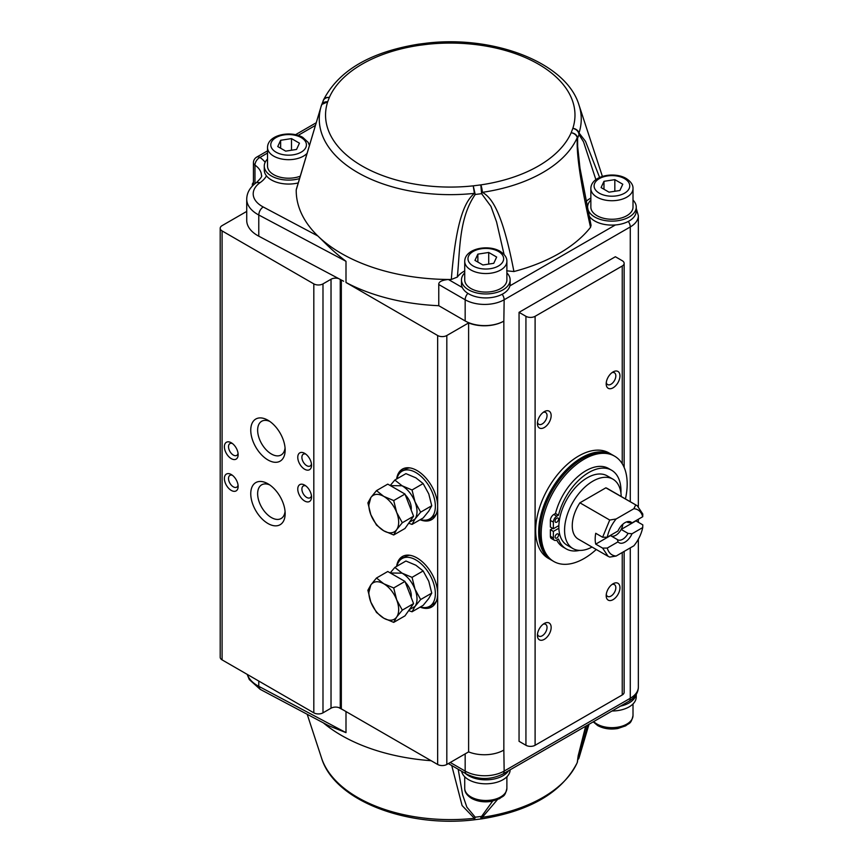 <?xml version="1.0" encoding="UTF-8"?>
<svg xmlns="http://www.w3.org/2000/svg" width="863" height="863" viewBox="0 0 863 863"><rect width="100%" height="100%" fill="white"/><g stroke="black" fill="none" stroke-linecap="round" stroke-linejoin="round"><path stroke-width="1.29" d="M252.697 185.718A6.321 3.646 180 0 1 252.352 184.52A6.321 3.646 180 0 1 253.442 182.46M253.636 184.822A6.483 3.743 180 0 1 253.442 183.927L253.442 162.74A6.483 3.743 0 0 0 254.973 165.146A6.483 4.056 124.5 0 1 259.936 157.444A6.483 3.743 60 0 0 256.689 157.12A6.483 6.483 0 0 0 253.442 162.74A6.483 3.743 0 0 1 253.452 162.578M465.168 320.95L465.168 299.763A27.562 15.912 0 0 0 504.154 299.763L503.841 321.122A27.562 15.912 180 0 1 465.168 320.95L438.771 305.707A154.046 88.932 180 0 1 345.998 282.492L437.649 335.513A6.483 3.743 180 0 0 446.818 335.513L468.609 322.935L468.609 751.889A27.562 15.912 0 0 0 503.841 750.087L504.154 771.091A27.562 15.912 180 0 1 465.168 771.091L465.168 753.884M519.051 312.341L525.934 316.311A6.483 3.743 180 0 0 535.103 316.311L622.245 266.009A6.483 3.743 180 0 0 624.143 263.355A6.483 3.743 180 0 0 622.245 260.712L615.373 256.743L519.051 312.341L519.051 741.306L525.934 745.276A6.483 3.743 0 0 0 535.103 745.276L622.245 694.963A6.483 3.743 0 0 0 624.143 692.32L624.143 551.414M602.352 176.44A154.046 88.932 0 0 0 601.608 173.992L578.965 104.952A130.993 75.631 180 0 1 579.008 132.956L585.502 141.327L599.612 177.487M343.625 710.184L338.63 707.531A6.483 3.743 0 0 1 340.249 708.232A154.046 88.932 0 0 0 341.338 708.868L437.649 764.467A6.483 3.743 0 0 0 446.818 764.467L468.609 751.889M285.06 511.435A19.461 11.23 60 0 1 281.122 518.523A19.461 11.23 60 0 1 266.128 513.302A19.461 11.23 60 0 1 257.638 493.722A19.461 11.23 60 0 1 261.672 484.823A19.461 11.23 60 0 1 269.774 484.952M250.755 493.722A24.326 14.045 -120 0 0 267.962 523.517A24.326 14.045 -120 0 0 285.157 513.582A24.326 14.045 -120 0 0 267.962 483.798A24.326 14.045 -120 0 0 250.755 493.722M338.63 707.531A6.483 3.743 180 0 0 331.025 708.199L322.989 712.838A6.483 3.743 0 0 1 313.819 712.838L222.093 659.882L222.093 230.917L313.819 283.884A6.483 3.743 180 0 0 322.989 283.884L331.025 279.245A6.483 3.743 0 0 1 338.63 278.576L343.625 281.23M311.532 497.034A9.73 5.62 -120 0 0 304.65 485.114A9.73 5.62 -120 0 0 297.767 489.094A9.73 5.62 -120 0 0 304.65 501.004A9.73 5.62 -120 0 0 311.532 497.034M311.532 465.265A9.73 5.62 -120 0 0 304.65 453.345A9.73 5.62 -120 0 0 297.767 457.314A9.73 5.62 -120 0 0 304.65 469.235A9.73 5.62 -120 0 0 311.532 465.265M238.145 486.441A9.73 5.62 -120 0 0 231.273 474.531A9.73 5.62 -120 0 0 224.391 478.501A9.73 5.62 -120 0 0 231.262 490.411A9.73 5.62 -120 0 0 238.145 486.441M238.145 454.672A9.73 5.62 -120 0 0 231.273 442.751A9.73 5.62 -120 0 0 224.391 446.721A9.73 5.62 -120 0 0 231.262 458.641A9.73 5.62 -120 0 0 238.145 454.672M250.755 430.173A24.326 14.045 -120 0 0 267.962 459.968A24.326 14.045 -120 0 0 285.157 450.033A24.326 14.045 -120 0 0 267.962 420.249A24.326 14.045 -120 0 0 250.755 430.173M222.093 230.917A6.483 3.743 180 0 1 220.194 228.274L220.194 657.228A6.483 3.743 0 0 0 222.093 659.882M345.998 711.554L345.998 732.633L328.846 725.783M323.345 722.86A154.046 88.932 0 0 0 431.122 760.702M508.577 770.724A24.326 14.045 180 0 1 488.382 779.764A24.326 14.045 180 0 1 465.34 773.388M461.619 771.231A24.326 14.045 0 0 0 485.351 783.809A24.326 14.045 0 0 0 509.882 771.749A24.326 14.045 0 0 0 510.13 769.839M636.085 694.639A24.326 14.045 180 0 1 620.475 706.128M612.04 710.993A24.326 14.045 0 0 0 629.127 706.883A24.326 14.045 0 0 0 636.247 696.948L636.247 694.359M587.584 725.114L578.771 758.491M480.82 817.736C481.284 819.634 481.554 819.181 481.608 816.387L475.222 817.196L474.391 818.307A130.993 75.631 0 0 1 321.554 758.048L321.554 758.048C334.229 800.4 406.495 827.897 473.938 819.85A6.483 0.971 -96.2 0 0 474.391 818.307L462.093 805.557L451.737 765.535M473.938 819.85A6.483 6.483 0 0 0 474.423 819.774L475.222 817.196L466.861 807.142L462.633 794.877L458.199 769.267M492.644 801.134L481.608 816.387L482.363 817.293L481.759 818.858C530.195 811.037 561.975 792.374 577.12 762.87A6.483 5.135 -156.4 0 0 577.261 762.504L578.167 755.826L585.653 726.236M507.325 776.312L506.883 777.585M497.358 799.699L482.363 817.293A130.993 75.631 0 0 0 577.261 762.504L579.386 751.166L585.891 726.096M577.12 762.87A6.483 6.483 0 0 0 577.52 761.619L577.401 762.083M579.019 757.272L579.008 757.908L579.019 757.272M246.721 211.413L222.093 225.631A6.483 3.743 180 0 0 220.194 228.274M254.973 183.679L254.973 165.146A27.562 15.912 0 0 1 261.435 175.394C262.471 175.976 260.82 178.361 256.462 182.557C250.108 187.12 246.861 192.643 246.721 199.148L246.721 220.335A37.292 21.532 0 0 0 258.771 236.182L338.63 278.576M503.841 750.087L503.841 321.122A27.562 15.912 180 0 1 468.609 322.935M619.958 375.89A9.73 5.62 120 0 0 613.075 371.921A9.73 5.62 120 0 0 606.193 383.841A9.73 5.62 120 0 0 613.075 387.811A9.73 5.62 120 0 0 619.958 375.89M551.155 415.61A9.73 5.62 120 0 0 544.283 411.64A9.73 5.62 120 0 0 537.401 423.55A9.73 5.62 120 0 0 544.283 427.53A9.73 5.62 120 0 0 551.155 415.61M606.193 595.664A9.73 5.62 120 0 0 613.075 599.645A9.73 5.62 120 0 0 619.958 587.725A9.73 5.62 120 0 0 613.075 583.755A9.73 5.62 120 0 0 606.193 595.664M537.401 635.384A9.73 5.62 120 0 0 544.283 639.354A9.73 5.62 120 0 0 551.155 627.444A9.73 5.62 120 0 0 544.283 623.474A9.73 5.62 120 0 0 537.401 635.384M612.633 455.049L609.084 452.978A60.809 35.103 120 0 0 578.652 456.009A60.809 35.103 120 0 0 538.944 509.591A60.809 35.103 120 0 0 548.275 558.296L551.845 560.346M611.953 372.676A6.807 3.927 -60 0 1 614.413 372.773A6.807 3.927 -60 0 1 615.826 375.89A6.807 3.927 -60 0 1 612.849 382.751A6.807 3.927 -60 0 1 607.606 384.574A6.807 3.927 -60 0 1 606.29 382.482M543.161 412.395A6.807 3.927 -60 0 1 545.621 412.492A6.807 3.927 -60 0 1 547.034 415.61A6.807 3.927 -60 0 1 544.057 422.46A6.807 3.927 -60 0 1 538.814 424.294A6.807 3.927 -60 0 1 537.498 422.201M611.953 584.51A6.807 3.927 -60 0 1 614.413 584.607A6.807 3.927 -60 0 1 614.413 592.471A6.807 3.927 -60 0 1 607.606 596.409A6.807 3.927 -60 0 1 606.29 594.316M543.161 624.229A6.807 3.927 -60 0 1 545.621 624.327A6.807 3.927 -60 0 1 545.621 632.191A6.807 3.927 -60 0 1 538.814 636.117A6.807 3.927 -60 0 1 537.498 634.035M614.585 456.16L613.205 455.362A60.809 35.103 120 0 0 582.773 458.393A60.809 35.103 120 0 0 543.075 511.975A60.809 35.103 120 0 0 552.406 560.68L553.776 561.479A60.809 35.103 -60 0 1 544.456 512.773A60.809 35.103 -60 0 1 584.154 459.181A60.809 35.103 -60 0 1 614.585 456.16A60.809 35.103 -60 0 1 625.448 498.943M596.257 549.494A60.809 35.103 -60 0 1 553.776 561.479M553.366 528.749L553.356 522.137A4.865 2.805 -60 0 1 556.797 516.182L558.48 515.211A45.405 26.214 -60 0 1 611.587 470.227L608.598 468.501A45.405 26.214 120 0 0 555.492 513.485L553.819 514.456A4.865 2.805 120 0 0 550.378 520.421L550.378 527.034L553.366 528.749L558.868 525.578A40.054 23.128 120 0 0 558.868 528.221A40.054 23.128 120 0 0 567.142 545.222L572.87 548.534A40.054 23.128 -60 0 1 564.596 531.532A40.054 23.128 -60 0 1 564.575 530.216A40.054 23.128 -60 0 1 582.05 489.904A40.054 23.128 -60 0 1 612.924 479.159A40.054 23.128 -60 0 1 621.198 496.484M556.689 540.065A45.405 26.214 120 0 0 563.205 547.142L566.182 548.868A45.405 26.214 -60 0 1 558.49 539.03L556.808 540.001A4.865 2.805 -60 0 1 554.37 540.249A4.865 2.805 -60 0 1 553.366 538.016L550.389 536.301A4.865 2.805 120 0 0 551.392 538.523L554.37 540.249M552.676 528.361L550.378 529.677L550.389 536.301M556.808 534.046A2.427 1.402 120 0 0 555.222 536.193A2.427 1.402 120 0 0 555.589 538.134A2.427 1.402 120 0 0 558.027 536.732A2.427 1.402 120 0 0 558.027 533.927A2.427 1.402 120 0 0 556.808 534.046M612.924 479.159L607.185 475.858A40.054 23.128 120 0 0 576.851 486.042A40.054 23.128 120 0 0 558.868 525.578M558.868 528.221L553.366 531.403L553.366 538.016M611.587 470.227A45.405 26.214 -60 0 1 620.939 493.086M579.569 550.4A45.405 26.214 -60 0 1 566.182 548.868M556.797 522.137A2.427 1.402 120 0 0 558.383 519.99A2.427 1.402 120 0 0 558.016 518.037A2.427 1.402 120 0 0 555.578 519.45A2.427 1.402 120 0 0 555.578 522.255A2.427 1.402 120 0 0 556.797 522.137M592.018 547.045A40.054 23.128 -60 0 1 572.87 548.534M550.378 529.677L553.366 531.403M557.951 526.106L558.846 526.613M558.48 515.211L555.492 513.485M411.155 509.968A12.967 7.487 -120 0 0 405.319 494.92M390.356 485.621L402.104 485.783C407.735 489.245 412.039 494.596 415.017 501.835C417.67 509.105 417.67 514.844 415.017 519.051L409.386 522.212M396.915 478.836A27.562 15.912 60 0 1 402.082 471.176A27.562 15.912 60 0 1 423.323 478.566A27.562 15.912 60 0 1 435.362 506.301A27.562 15.912 60 0 1 429.645 518.922A27.562 15.912 60 0 1 420.421 519.558M436.408 513.744A27.562 15.912 60 0 1 433.086 516.937L429.645 518.922M402.082 471.176L405.524 469.192A27.562 15.912 60 0 1 409.947 467.919M432.708 518.922A29.191 16.85 60 0 1 427.929 519.688M400.551 472.277A29.191 16.85 60 0 1 403.614 468.523M420.119 519.742A29.191 16.85 -120 0 0 431.608 519.666A29.191 16.85 -120 0 0 437.649 506.301A29.191 16.85 -120 0 0 424.909 476.926A29.191 16.85 -120 0 0 402.417 469.105A29.191 16.85 -120 0 0 396.613 479.019M420.119 607.12A29.191 16.85 -120 0 0 431.608 607.045A29.191 16.85 -120 0 0 437.649 593.679A29.191 16.85 -120 0 0 424.909 564.305A29.191 16.85 -120 0 0 402.417 556.495A29.191 16.85 -120 0 0 396.613 566.398M299.634 178.565A24.326 14.045 180 0 1 264.272 166.052L264.272 170.022A24.326 14.045 0 0 0 266.451 175.825A24.326 14.045 0 0 0 298.307 182.891M321.759 104.499L327.681 101.812A6.483 5.21 -162 0 0 321.511 105.092L296.225 189.936A154.046 88.932 0 0 0 317.832 235.966C325.329 243.107 331.619 250.259 345.998 261.306L345.998 282.492M296.225 189.936L296.343 189.267M585.858 201.586A30.809 17.789 180 0 1 590.853 198.091M577.66 146.57L579.968 168.037L591.047 225.265L590.54 227.293C577.034 167.142 576.862 147.961 577.261 137.562C576.29 134.941 574.262 133.334 571.177 132.719C574.963 133.269 577.099 135.113 577.606 138.242L577.261 137.562A130.993 75.631 180 0 1 482.363 192.341C491.263 197.368 502.212 210.443 513.917 271.532A154.046 88.932 0 0 0 590.54 227.293M513.917 271.532L506.7 270.809M438.771 305.707L438.771 284.52C438.512 281.877 441.705 280.195 448.361 279.472A154.046 88.932 0 0 0 451.317 279.472L457.336 277.077A30.809 17.789 180 0 1 464.726 270.906M461.478 279.903L461.478 283.884A24.326 14.045 0 0 0 462.32 287.53A24.326 14.045 0 0 0 487.282 297.897A24.326 14.045 0 0 0 509.882 285.869A24.326 14.045 0 0 0 510.13 283.884L510.13 279.903A24.326 14.045 180 0 1 503 289.839A24.326 14.045 180 0 1 462.32 283.56A24.326 14.045 180 0 1 461.478 279.903A24.326 14.045 180 0 1 464.726 272.902M588.793 215.394A24.326 14.045 0 0 0 615.373 224.963A24.326 14.045 0 0 0 636.247 211.057L636.247 207.088A24.326 14.045 180 0 1 615.373 220.993A24.326 14.045 180 0 1 587.606 207.088A24.326 14.045 180 0 1 590.853 200.087M633.01 200.087A24.326 14.045 180 0 1 636.247 207.088M462.32 287.53L448.361 279.472A154.046 88.932 180 0 1 317.832 235.966L263.161 206.947A30.809 17.789 180 0 1 260.195 182.568A34.045 19.655 0 0 0 266.451 175.825M264.272 166.052A24.326 14.045 180 0 1 266.397 160.313A24.326 14.045 180 0 1 267.519 159.04M309.483 145.62L308.188 142.406L302.827 137.422C290.917 130.281 267.649 134.606 267.519 147.508L267.519 166.052A21.079 12.168 0 0 0 273.69 174.65A21.079 12.168 0 0 0 300.367 176.149M291.5 138.598L280.648 140.281L277.746 146.548L285.685 151.133L296.538 149.45L299.45 143.182L291.5 138.598L291.5 150.227M280.648 148.22L280.648 140.281M451.317 279.472C456.3 216.149 466.149 200.572 474.391 193.355L473.237 185.847L475.222 194.477L474.391 193.355A130.993 75.631 180 0 1 321.511 105.092L321.511 105.728M426.592 43.15L427.293 44.304L426.106 43.226A6.483 6.483 0 0 1 426.592 43.15C494.035 35.103 566.29 62.6 578.965 104.952M426.106 43.226L419.245 44.089L419.698 45.264L427.293 44.304A124.714 72.007 180 0 1 572.849 128.339A6.483 5.21 18 0 1 579.008 132.956L579.019 134.552C578.534 131.37 576.473 129.299 572.849 128.339L571.177 132.719A124.714 72.007 180 0 1 480.82 184.887A6.483 1.294 81.7 0 1 482.363 192.341L481.608 193.668L480.82 184.887L473.237 185.847A124.714 72.007 180 0 1 327.681 101.812L329.342 97.433C325.567 97.443 323.42 98.986 322.913 102.039M577.649 146.44L577.606 138.242L579.019 134.552L583.571 141.92L595.88 179.655M457.336 277.077C460.108 249.493 458.846 218.188 475.222 194.477L481.608 193.668L490.961 206.408L496.559 221.899L504.068 254.488M418.76 44.142C370.335 51.963 338.544 70.626 323.409 100.13L323.269 100.496C324.229 98.166 326.257 97.141 329.342 97.433A124.714 72.007 180 0 1 419.698 45.264A6.483 1.294 -98.3 0 0 418.76 44.142A6.483 6.483 0 0 1 419.245 44.089M323.409 100.13A6.483 6.483 0 0 0 322.999 101.381L322.007 103.948A6.483 6.483 0 0 0 321.511 105.103L296.322 189.321M506.883 272.902A24.326 14.045 180 0 1 510.13 279.903M464.726 279.903A21.079 12.168 0 0 0 470.896 288.512A21.079 12.168 0 0 0 493.873 291.155A21.079 12.168 0 0 0 506.883 279.903L506.883 261.37A21.079 12.168 180 0 1 493.873 272.611A21.079 12.168 180 0 1 470.896 269.979A21.079 12.168 0 0 1 464.726 261.37L464.726 279.903M488.717 252.46L477.865 254.143L474.952 260.399L482.902 264.984L493.755 263.312L496.656 257.045L488.717 252.46L488.717 264.089M477.865 262.082L477.865 254.143M590.853 207.088A21.079 12.168 0 0 0 597.023 215.696A21.079 12.168 0 0 0 619.99 218.339A21.079 12.168 0 0 0 633.01 207.088L633.01 188.555A21.079 12.168 180 0 1 619.99 199.795A21.079 12.168 180 0 1 597.023 197.163A21.079 12.168 0 0 1 590.853 188.555L590.853 207.088M614.834 179.644L603.981 181.316L601.08 187.584L609.019 192.169L619.871 190.496L622.784 184.229L614.834 179.644L614.834 191.273M603.981 189.267L603.981 181.316M400.551 559.666A29.191 16.85 60 0 1 403.614 555.901M432.708 606.301A29.191 16.85 60 0 1 427.929 607.077M396.915 566.225A27.562 15.912 60 0 1 402.082 558.555L405.524 556.57A27.562 15.912 60 0 1 409.947 555.297M436.408 601.123A27.562 15.912 60 0 1 433.086 604.316L429.645 606.301A27.562 15.912 60 0 1 420.421 606.948M402.082 558.555A27.562 15.912 60 0 1 423.323 565.945A27.562 15.912 60 0 1 435.362 593.679A27.562 15.912 60 0 1 429.645 606.301M390.216 572.913L394.833 567.423L405.923 561.015L415.869 565.222L423.14 570.95L428.771 581.274L431.748 593.129L428.771 598.49L423.14 605.373L412.039 611.781L408.663 610.616M394.833 567.423L402.104 573.161L412.039 577.358L423.14 570.95M412.039 577.358L415.017 589.224L420.648 599.537L431.748 593.129M420.648 599.537L415.017 606.43L412.039 611.781M390.356 573L402.104 573.161C407.735 576.624 412.039 581.975 415.017 589.224C417.67 596.484 417.67 602.223 415.017 606.43L409.386 609.591M411.155 597.347A12.967 7.487 -120 0 0 405.319 582.298M402.309 610.13L396.667 599.807L393.701 587.951L383.765 583.755L376.484 578.016L387.767 571.5L404.984 581.435L413.582 603.615L402.309 610.13L396.667 617.023L393.701 622.374L404.984 615.858L413.582 603.615M396.667 599.807A21.079 12.168 60 0 1 396.667 617.023A21.079 12.168 60 0 1 383.765 618.178A21.079 12.168 60 0 1 370.853 602.115A21.079 12.168 60 0 1 368.857 592.363L370.853 584.909C373.83 581.101 378.134 580.713 383.765 583.755A21.079 12.168 60 0 1 396.667 599.807M393.701 587.951L404.984 581.435M368.857 592.363L367.886 590.26L370.853 584.909L376.484 578.016M367.886 590.26L370.853 602.115L376.484 612.439L383.765 618.178L393.701 622.374M390.216 485.535L394.833 480.044L402.104 485.783L412.039 489.979L415.017 501.835L420.648 512.158L431.748 505.75L428.771 511.112L423.14 517.994L412.039 524.402L408.663 523.237M420.648 512.158L415.017 519.051L412.039 524.402M412.039 489.979L423.14 483.571L428.771 493.895L431.748 505.75M394.833 480.044L405.923 473.636L415.869 477.832L423.14 483.571M402.309 522.751L396.667 512.428L393.701 500.572L383.765 496.376L376.484 490.637L387.767 484.121L404.984 494.057L413.582 516.236L402.309 522.751L396.667 529.645L393.701 534.995L404.984 528.48L413.582 516.236M396.667 512.428A21.079 12.168 60 0 1 396.667 529.645A21.079 12.168 60 0 1 383.765 530.799A21.079 12.168 60 0 1 370.853 514.736A21.079 12.168 60 0 1 368.857 504.974L370.853 497.52C373.83 493.722 378.134 493.334 383.765 496.376A21.079 12.168 60 0 1 396.667 512.428M393.701 500.572L404.984 494.057M368.857 504.974L367.886 502.881L370.853 497.52L376.484 490.637M367.886 502.881L370.853 514.736L376.484 525.06L383.765 530.799L393.701 534.995M595.729 544.132L610.497 535.599L617.379 539.569L618.005 541.856A11.92 6.882 120 0 0 632.007 533.766L642.73 527.563C641.328 534.132 638.383 540.206 633.895 545.783L616.128 556.042L609.742 557.088L608.113 556.333L602.611 548.102L595.729 544.132A29.191 16.85 -60 0 1 595.729 533.28L602.611 537.25L609.72 520.033L579.914 502.816L605.858 487.822L637.293 505.783L642.795 514.014L642.73 516.71L631.996 522.913A11.92 6.882 120 0 0 628.005 521.554A11.92 6.882 120 0 0 617.994 531.004L607.261 537.207C608.663 530.637 611.619 524.564 616.106 518.987L633.874 508.717C638.361 509.105 641.317 511.759 642.73 516.71M637.304 505.783L607.487 488.577A29.191 16.85 120 0 0 605.858 487.822M579.914 502.816A29.191 16.85 120 0 0 578.296 539.127L608.113 556.333M618.005 541.856L607.272 548.059C608.685 553 611.63 555.664 616.128 556.042M602.611 548.102L607.272 548.059M632.007 533.766L628.037 533.399L621.166 529.429A10.054 5.804 120 0 0 622.859 524.197M635.977 520.605A29.191 16.85 -60 0 1 635.923 520.896L621.166 529.429A10.054 5.804 -60 0 1 611.123 535.955M631.996 522.913L628.037 522.547A10.054 5.804 120 0 0 627.735 522.352A10.054 5.804 120 0 0 626.516 521.932M628.037 522.547L627.412 522.191M602.611 537.25L607.261 537.207M633.874 508.717L635.664 505.028M609.72 520.033L616.106 518.987M635.923 520.896L642.806 524.866L642.73 527.563M617.379 539.569A10.054 5.804 120 0 0 617.681 539.763A10.054 5.804 120 0 0 628.037 533.399M311.435 495.686A6.807 3.927 60 0 1 310.119 497.768A6.807 3.927 60 0 1 303.312 493.841A6.807 3.927 60 0 1 303.312 485.977A6.807 3.927 60 0 1 305.772 485.88M311.435 463.906A6.807 3.927 60 0 1 310.119 465.998A6.807 3.927 60 0 1 303.312 462.061A6.807 3.927 60 0 1 303.312 454.197A6.807 3.927 60 0 1 305.772 454.1M238.059 485.092A6.807 3.927 60 0 1 236.732 487.174A6.807 3.927 60 0 1 229.925 483.248A6.807 3.927 60 0 1 229.925 475.384A6.807 3.927 60 0 1 232.395 475.286M238.059 453.312A6.807 3.927 60 0 1 236.732 455.405A6.807 3.927 60 0 1 229.925 451.468A6.807 3.927 60 0 1 229.925 443.604A6.807 3.927 60 0 1 232.395 443.506M285.06 447.886A19.461 11.23 60 0 1 281.122 454.974A19.461 11.23 60 0 1 266.128 449.752A19.461 11.23 60 0 1 257.638 430.173A19.461 11.23 60 0 1 261.672 421.273A19.461 11.23 60 0 1 269.774 421.403M630.27 501.727L630.27 226.947A27.562 15.912 0 0 0 638.35 215.696L638.35 506.484M502.169 294.261A6.483 3.743 -120 0 1 504.154 299.763L630.27 226.947A6.483 3.743 60 0 0 628.296 221.446M638.35 539.202L638.35 687.024A27.562 15.912 180 0 1 630.27 698.275L504.154 771.091A6.483 3.743 -120 0 1 502.805 774.057C490.713 779.958 478.609 779.958 466.505 774.057A6.483 3.743 -60 0 1 465.168 771.091L450.259 762.482M638.35 687.024C638.296 692.676 635.157 697.412 628.933 701.241A6.483 3.743 60 0 0 630.27 698.275L630.27 547.865M313.819 712.838L313.819 283.884M322.989 712.838L322.989 283.884M506.883 776.776L506.883 788.307A21.079 12.168 0 0 1 493.873 799.548A21.079 12.168 0 0 1 470.896 796.905A21.079 12.168 180 0 1 464.726 788.307L464.726 776.776M633.01 703.96L633.01 715.492A21.079 12.168 0 0 1 619.99 726.732A21.079 12.168 0 0 1 597.023 724.089A21.079 12.168 180 0 1 593.69 721.587M247.368 674.467A37.292 21.532 0 0 0 258.771 686.322L258.771 681.058M345.998 732.633L258.771 686.322L260.119 689.3L249.288 679.548L247.174 674.359M622.245 694.963L622.245 552.514M622.245 463.755L622.245 266.009M535.103 316.311L535.103 745.276M525.934 316.311L525.934 745.276M612.061 454.704A60.809 35.103 120 0 0 581.63 457.724A60.809 35.103 120 0 0 541.932 511.317A60.809 35.103 120 0 0 551.252 560.022M553.356 522.137L550.378 520.421M556.797 516.182L553.819 514.456M437.649 764.467L437.649 335.513M341.338 708.868L341.338 280.011M340.249 708.232L340.249 279.429M331.025 708.199L331.025 279.245M246.721 199.148A37.292 21.532 0 0 0 258.771 214.995L345.998 261.306M263.161 206.947C260.486 208.932 259.029 211.618 258.771 214.995L258.771 236.182M315.383 125.426L298.134 135.383M267.519 153.064L259.936 157.444A34.045 19.655 0 0 1 265.146 162.32M509.882 285.869L615.373 224.963M438.771 284.52L465.168 299.763A6.483 3.743 -60 0 1 467.875 293.366M256.462 182.557L260.195 182.568M267.519 147.508A21.079 12.168 0 0 0 273.69 156.117A21.079 12.168 180 0 0 307.25 153.183M301.209 137.584A17.832 10.302 180 0 1 301.209 152.147A17.832 10.302 180 0 1 275.987 152.147A17.832 10.302 180 0 1 275.987 137.584A17.832 10.302 180 0 1 301.209 137.584M498.415 251.446A17.832 10.302 180 0 1 498.415 266.009A17.832 10.302 180 0 1 473.194 266.009A17.832 10.302 180 0 1 473.194 251.446A17.832 10.302 180 0 1 498.415 251.446M624.542 178.63A17.832 10.302 180 0 1 624.542 193.193A17.832 10.302 180 0 1 599.321 193.193A17.832 10.302 180 0 1 599.321 178.63A17.832 10.302 180 0 1 624.542 178.63M446.818 335.513L446.818 764.467M638.35 519.235L638.35 522.298M466.505 774.057L448.361 763.582M506.883 788.307C504.887 797.541 502.827 795.664 499.634 798.62L491.694 801.328C484.186 802.536 477.476 801.554 471.576 798.394C466.872 795.373 464.596 792.007 464.726 788.307M628.933 701.241L502.805 774.057M633.01 715.492C631.015 724.726 628.944 722.849 625.751 725.805L617.811 728.512C610.303 729.72 603.593 728.739 597.692 725.578L593.226 721.856M321.554 758.048L307.206 714.294M481.759 818.858A6.483 6.483 0 0 1 481.284 818.911L474.423 819.774M589.019 724.284L579.019 757.897A6.483 6.483 0 0 1 578.534 759.009M329.17 725.956L260.119 689.3M624.143 263.355L624.143 467.433M316.16 122.783L295.524 134.704M267.519 150.874L256.689 157.12M587.606 209.957L587.606 207.088M638.35 215.696L636.247 208.361M506.883 261.37C507.066 257.746 504.779 254.38 500.044 251.284C488.124 244.132 464.855 248.468 464.726 261.37M633.01 188.555C633.194 184.93 630.907 181.564 626.16 178.468C614.251 171.316 590.982 175.653 590.853 188.555M252.352 186.074L252.352 184.52"/></g></svg>
